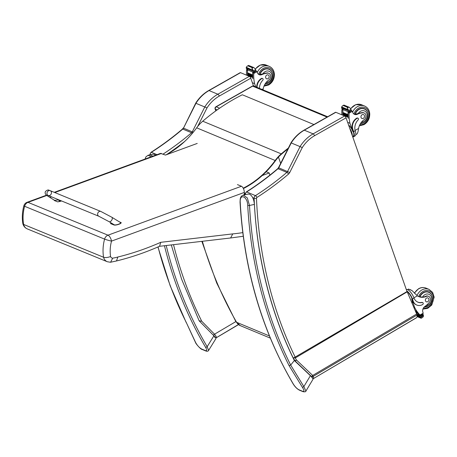 <?xml version="1.0" encoding="UTF-8"?>
<svg xmlns="http://www.w3.org/2000/svg" width="457" height="457" viewBox="0 0 457 457"><rect width="100%" height="100%" fill="white"/><g stroke="black" fill="none" stroke-linecap="round" stroke-linejoin="round"><path stroke-width="0.69" d="M240.216 72.657A1.737 0.651 60.4 0 1 240.548 72.669L209.038 90.555A1.737 0.651 -119.6 0 0 208.706 90.543L240.216 72.657M163.103 154.095A276.182 230.642 112.6 0 0 191.58 132.747A2.605 2.176 112.6 0 0 192.3 131.822L204.896 106.755A34.743 29.014 -67.4 0 1 217.858 94.222L249.368 76.342A1.737 0.651 60.4 0 1 250.779 78.21L219.269 96.09A33.001 27.563 112.6 0 0 207.01 107.909L196.424 103.505M219.269 96.09A1.737 0.651 -119.6 0 0 217.858 94.222L209.038 90.555A34.743 29.014 112.6 0 0 196.076 103.082L183.48 128.149L195.79 103.014C199.229 97.672 203.531 93.514 208.706 90.543M173.523 244.666A415.15 346.697 112.6 0 0 201.748 321.248L199.138 320.785L181.623 279.221L171.289 244.929M249.368 76.342L240.548 72.669M250.779 78.21L253.492 85.939M278.456 157.099L280.655 163.372M201.748 321.248L214.516 334.204A1.302 0.674 135.4 0 1 213.048 334.924L199.412 321.088M235.846 321.602L214.516 334.204C215.915 335.884 216.521 337.009 216.327 337.592A1.302 1.28 -158.5 0 1 215.687 337.786M238.4 324.55L215.813 338.02M195.453 342.373C195.853 343.978 201.114 349.696 202.074 349.416A1.302 1.085 -67.4 0 1 201.623 349.022C199.355 347.748 197.361 345.601 195.653 342.579A1.302 0.76 -27 0 1 195.453 342.373L186.347 322.619A423.896 354.004 -67.4 0 1 158.048 246.929M195.653 342.579L186.347 322.619M151.221 156.791L148.102 155.249L145.926 156.86L145.052 159.053M145.372 158.939L149.348 157.476M164.446 245.729A423.896 354.004 112.6 0 0 205.553 347.223A1.302 0.606 -30.6 0 0 207.17 346.697A422.594 352.913 -67.4 0 1 166.194 245.523M208.598 350.422L207.17 346.697L213.887 335.838M205.553 347.223C207.05 349.896 207.01 351.027 205.439 350.61L201.623 349.022M202.074 349.416L205.89 351.005C207.21 351.479 208.118 351.279 208.609 350.405L215.898 338.631C216.075 338.191 215.436 337.22 213.967 335.706M155.626 155.18L154.392 154.346L153.026 154.192L148.119 155.249M346.058 117.849A1.737 0.651 -119.6 0 0 344.647 115.981L313.136 133.861A1.737 0.651 60.4 0 1 314.547 135.729L346.058 117.849L406.913 291.303A0.868 0.326 60.4 0 1 407.221 291.817L416.653 314.022A2.605 0.977 60.4 0 1 416.973 315.067A6.946 2.605 60.4 0 1 416.584 317.632A17.56 6.581 60.4 0 1 416.116 317.998L313.902 378.305A1.302 1.28 -148.9 0 1 312.782 378.419M291.703 143.144L302.288 147.548A33.001 27.563 -67.4 0 1 314.547 135.729M245.295 194.693A416.887 348.148 -67.4 0 1 245.289 194.579A2.605 2.176 -67.4 0 1 246.631 191.951A276.182 230.642 112.6 0 0 278.033 168.713A2.605 2.176 112.6 0 0 278.759 167.788L291.355 142.721A34.743 29.014 -67.4 0 1 304.316 130.188L313.136 133.861A34.743 29.014 112.6 0 0 300.175 146.394L287.579 171.461A2.605 2.176 -67.4 0 1 286.859 172.386A276.182 230.642 -67.4 0 1 255.457 195.625A2.605 2.176 112.6 0 0 254.115 198.247A416.887 348.148 112.6 0 0 254.418 204.525L254.458 204.97C257.514 258.976 270.835 312.348 293.303 358.157L293.291 357.848A426.432 378.367 100 0 0 294.845 360.602L294.279 360.367M407.067 291.52L293.303 358.157M294.485 360.642L295.033 360.87A1.302 0.52 -46.4 0 0 296.433 359.979A425.159 377.288 -80.1 0 1 295.285 357.951L293.405 357.762M335.826 112.308A1.737 0.651 -119.6 0 0 335.495 112.296L303.985 130.182A1.737 0.651 60.4 0 1 304.316 130.188L335.826 112.308L344.647 115.981M278.484 167.702L277.707 168.702A1.737 0.497 -130.4 0 1 278.033 168.713L286.859 172.386A1.737 0.497 49.6 0 1 288.538 174.066A4.341 3.627 112.6 0 0 289.738 172.518L278.484 167.702L291.075 142.653C294.508 137.311 298.809 133.153 303.985 130.182M416.584 317.632L313.902 378.305L312.697 375.443L296.433 359.979A1.302 0.411 150.4 0 1 294.845 360.602A1.302 1.085 -67.4 0 0 295.033 360.87L311.297 376.334L312.399 378.202M416.973 315.067L313.234 376.357A1.302 0.971 140.9 0 1 311.674 376.734M416.653 314.022L312.697 375.443A1.302 0.52 133.6 0 1 311.297 376.334M290.641 365.103L289.064 365.606A423.896 354.004 -67.4 0 1 247.723 205.422C247.511 196.316 239.542 193.037 240.228 202.302A1.302 0.36 176.8 0 1 240.045 202.131L240.045 202.131C240.262 199.515 239.788 196.396 243.324 195.122L247.34 197.932L249.505 205.456A422.594 352.913 112.6 0 0 290.681 365.069L303.854 386.582A1.302 0.44 146.6 0 1 302.357 387.222L289.064 365.606M305.887 391.112L313.005 379.281C313.182 378.739 312.314 377.551 310.4 375.7L303.854 386.582L305.882 391.118C305.922 391.752 305.013 391.957 303.162 391.723A1.302 1.085 -67.4 0 1 302.711 391.335C304.413 391.712 304.293 390.341 302.357 387.222M240.228 202.302A423.896 354.004 112.6 0 0 293.274 383.966A1.302 0.606 149.4 0 1 293.108 383.834C261.672 330.114 243.987 269.544 240.045 202.131M293.274 383.966C295.033 386.753 296.907 388.678 298.895 389.747L302.711 391.335M310.4 375.7L294.354 360.522L290.681 365.069M243.347 195.116L248.248 194.059L249.613 194.214C252.298 195.825 253.892 199.223 254.406 204.399L249.505 205.456A1.302 0.36 -3.2 0 1 247.723 205.422M294.354 360.522A416.887 348.148 -67.4 0 1 254.44 204.965A416.893 348.154 -67.4 0 1 254.406 204.399M215.933 110.788L215.344 109.109A1.737 0.697 160.7 0 1 215.104 108.886L215.807 110.88M215.887 106.801A1.737 0.651 60.4 0 1 216.218 106.812L252.635 86.145A1.737 0.651 -119.6 0 0 252.304 86.133L215.887 106.801A1.737 1.737 0 0 0 215.104 108.886M217.201 109.88L215.344 109.109A1.737 1.451 -67.4 0 1 216.218 106.812L219.583 108.212M327.035 117.095L252.635 86.145A1.737 1.451 -67.4 0 1 253.829 86.042L253.829 86.042A1.737 1.737 0 0 0 252.304 86.133M418.395 296.444A12.111 10.111 -67.4 0 0 420.503 296.879L422.525 297.096A12.111 10.111 -67.4 0 0 425.81 296.227L426.272 296.416A12.111 10.111 -67.4 0 1 418.886 296.662A12.111 10.111 -67.4 0 1 417.372 295.845L412.043 290.595L408.484 289.11L410.963 289.927M406.861 290.972A7.878 2.953 60.4 0 1 412.448 299.004L413.179 301.089A8.523 7.118 112.6 0 0 416.778 305.053A8.523 7.118 112.6 0 0 422.634 304.545A1.091 0.908 112.6 0 0 422.251 302.557A9.848 8.22 112.6 0 1 417.966 302.191A9.848 8.22 112.6 0 1 414.008 298.118L412.448 299.004M406.29 289.527A7.878 2.953 -119.6 0 1 413.802 297.604L414.008 298.118M416.618 313.942L419.566 315.17A36.931 30.842 -67.4 0 1 415.761 310.72L415.847 310.754A36.931 30.842 -67.4 0 0 419.28 314.85L420.012 315.004A36.931 30.842 -67.4 0 1 414.63 307.435L411.694 299.067L412.077 298.849L413.179 301.089M413.688 307.041L414.63 307.435M415.939 312.342L417.492 312.988A36.931 30.842 -67.4 0 0 417.795 313.336L417.492 312.988M415.693 311.754L416.887 312.251A36.931 30.842 -67.4 0 0 417.178 312.611L416.887 312.251M415.424 311.131L416.31 311.503A36.931 30.842 -67.4 0 0 416.584 311.868L416.31 311.503M417.03 316.592L421.137 318.261L422.696 317.375L423.513 316.124L423.262 315.067A2.925 2.445 -67.4 0 1 423.205 314.565L422.536 314.136M419.566 315.17A2.925 2.445 -67.4 0 1 419.766 315.387L420.914 315.861A2.925 2.445 -67.4 0 1 421.165 316.25L421.137 318.261M421.828 317.809L421.205 318.232M422.725 302.597L422.354 302.443A1.091 0.908 -67.4 0 0 421.88 302.403A9.848 8.22 -67.4 0 1 417.784 302.111M407.141 291.657A7.152 2.679 60.4 0 1 412.077 298.849M416.778 305.053L416.407 304.899A8.523 7.118 -67.4 0 1 412.808 300.935M417.052 315.747L420.314 317.107A2.925 2.445 -67.4 0 1 420.314 317.118L421.148 317.466M420.143 316.09A2.925 2.445 -67.4 0 1 420.269 316.575L420.143 316.09L416.904 314.742M420.314 317.118A1.371 1.143 -67.4 0 0 420.394 317.609L420.314 317.107M420.914 315.861L421.011 315.439L423.073 314.359M419.766 315.387L419.749 315.09M426.272 296.416A3.827 3.199 -67.4 0 1 428.603 296.336A3.827 3.199 -67.4 0 1 429.306 302.357A19.148 15.989 -67.4 0 1 424.844 306.493A4.467 3.73 -67.4 0 0 422.816 311.982A24.615 20.559 -67.4 0 0 423.205 313.194A0.868 0.303 -118.5 0 1 423.216 313.239L422.365 314.136M420.223 315.239L420.577 315.147L420.223 315.239M420.331 315.33L419.469 314.97A0.823 0.685 -67.4 0 1 419.28 314.85M412.071 303.231A7.152 2.679 -119.6 0 0 411.694 299.067M406.976 291.269A1.737 0.651 -119.6 0 0 406.656 290.566M429.037 292.474A7.815 6.529 112.6 0 0 428.146 291.863M419.68 296.776A7.815 6.529 -67.4 0 1 423.342 292.531A7.815 6.529 -67.4 0 1 428.712 292.063A7.815 6.529 -67.4 0 1 432.082 295.913M427.815 306.173A7.815 6.529 -67.4 0 1 424.336 306.898M425.81 296.227A3.827 3.199 -67.4 0 1 428.146 296.147L428.603 296.336M427.049 291.663A7.575 6.324 -67.4 0 1 427.518 291.829L428.706 292.326A7.575 6.324 -67.4 0 0 419.983 296.822M427.786 301.683A2.085 1.742 112.6 0 0 428.946 299.723A2.085 1.742 112.6 0 0 427.952 297.958A2.085 1.742 112.6 0 0 425.547 299.215A2.085 1.742 112.6 0 0 426.352 301.803A2.085 1.742 112.6 0 0 427.786 301.683M355.786 134.684L357.008 133.97C357.671 133.17 358.185 131.33 358.556 128.457A12.111 10.111 -67.4 0 1 364.166 119.654A3.827 3.199 -67.4 0 0 366.017 116.067A3.827 3.199 -67.4 0 0 364.189 112.993A3.827 3.199 -67.4 0 0 362.715 112.816L362.258 112.622A3.827 3.199 -67.4 0 1 363.732 112.799L364.189 112.993M353.518 136.809L355.066 135.929A7.878 2.953 -119.6 0 0 355.346 131.256L355.192 130.731A9.848 8.22 112.6 0 1 358.099 119.968A1.091 0.908 112.6 0 0 357.191 118.272A8.523 7.118 112.6 0 0 352.901 129.537L353.632 131.622A7.878 2.953 60.4 0 1 353.518 136.809A7.878 2.953 60.4 0 1 352.758 136.951M348.554 124.972A7.152 2.679 -119.6 0 1 352.878 131.679L349.942 123.31A36.931 30.842 -67.4 0 1 349.108 113.159L349.148 111.805M348.457 111.679A0.823 0.685 112.6 0 0 348.143 112.336A36.931 30.842 112.6 0 0 348.245 118.323L348.24 118.243M347.28 108.012L348.84 107.132L347.828 107.144L347.28 108.012L349.194 111.359A2.925 2.445 112.6 0 1 349.251 111.856L348.103 111.382A2.925 2.445 112.6 0 1 348.097 111.714A36.931 30.842 112.6 0 0 348.16 118.289M348.097 111.714L342.978 109.583A36.931 30.842 112.6 0 0 342.876 112.479M342.876 112.999A36.931 30.842 112.6 0 0 342.887 113.553M342.904 114.061A36.931 30.842 112.6 0 0 342.927 114.604M342.967 109.743A0.823 0.685 112.6 0 0 342.859 110.137A36.931 30.842 112.6 0 0 342.79 112.536M342.79 112.965A36.931 30.842 112.6 0 0 342.807 113.616M342.819 114.022A36.931 30.842 112.6 0 0 342.853 114.673M342.859 110.137L341.916 109.749L341.847 110.143A36.931 30.842 112.6 0 0 341.899 114.833M349.942 123.31L347.634 122.35M347.971 114.587L347.977 115.107A36.931 30.842 112.6 0 1 347.971 114.587L342.893 112.473L342.824 112.982L347.846 115.055M347.988 115.655L348.006 116.169A36.931 30.842 112.6 0 1 347.988 115.655L342.904 113.542L342.853 114.044L347.88 116.118M348.028 116.712L348.057 117.221A36.931 30.842 112.6 0 1 348.028 116.712L342.944 114.598L342.91 115.09L347.931 117.169M362.715 112.816A19.148 15.989 -67.4 0 0 357.317 114.273A4.467 3.73 -67.4 0 1 354.552 114.381A4.467 3.73 -67.4 0 1 352.753 112.525A24.615 20.559 -67.4 0 1 352.296 111.354A0.868 0.297 -118.8 0 0 352.284 111.308L351.81 110.874M342.978 109.583A2.925 2.445 112.6 0 0 342.984 109.252L341.842 108.772A2.925 2.445 112.6 0 0 341.779 108.275L341.528 107.218L342.344 105.961L343.904 105.076L343.521 105.356L347.828 107.144M349.194 111.359L351.284 110.171L350.645 108.68L349.234 107.258L343.904 105.076M352.901 129.537L352.53 129.382L353.261 131.467A7.152 2.679 60.4 0 1 353.158 136.175L352.598 136.489M352.53 129.382A8.523 7.118 -67.4 0 1 356.82 118.117A1.091 0.908 -67.4 0 1 357.568 118.055L357.94 118.209M354.072 114.13A4.467 3.73 112.6 0 0 355.883 114.033L358.248 113.507A19.148 15.989 -67.4 0 1 362.258 112.622M347.451 109.686A2.925 2.445 112.6 0 0 347.446 109.674A1.371 1.143 112.6 0 1 347.211 109.269L347.451 109.686M347.737 110.08L342.653 107.966L342.67 108.423L347.931 110.525A2.925 2.445 112.6 0 0 347.737 110.08L347.754 110.537M351.547 133.49A6.061 2.268 -119.6 0 0 350.542 130.633M347.211 109.269L342.127 107.155L342.144 107.618L347.223 109.731M351.284 110.171A2.925 2.445 112.6 0 0 351.536 110.56L349.565 112.051L349.251 111.856M341.842 108.772L342.984 109.406M348.103 111.382L349.377 112.062M343.835 105.104L342.344 105.961M341.916 109.749L342.767 109.154M352.296 135.638A7.152 2.679 -119.6 0 0 351.713 132.341A7.152 2.679 -119.6 0 0 349.788 128.486M363.732 108.515A7.815 6.529 -67.4 0 1 364.623 109.126M367.668 112.571A7.815 6.529 112.6 0 0 364.298 108.715A7.815 6.529 112.6 0 0 354.98 114.204M360.476 123.573A7.815 6.529 112.6 0 0 363.401 122.824M362.635 108.315A7.575 6.324 -67.4 0 1 363.098 108.48L364.286 108.977A7.575 6.324 -67.4 0 0 355.3 114.17M362.104 114.736A2.085 1.742 112.6 0 0 360.944 116.689A2.085 1.742 112.6 0 0 361.938 118.46A2.085 1.742 112.6 0 0 364.343 117.203A2.085 1.742 112.6 0 0 363.538 114.61A2.085 1.742 112.6 0 0 362.104 114.736M263.015 89.863L263.209 88.795A12.111 10.111 -67.4 0 1 268.819 79.986A3.827 3.199 -67.4 0 0 270.67 76.399A3.827 3.199 -67.4 0 0 268.842 73.326A3.827 3.199 -67.4 0 0 267.368 73.149L266.911 72.96A3.827 3.199 -67.4 0 1 268.385 73.137L268.842 73.326M255.714 86.824L254.6 83.642A36.931 30.842 -67.4 0 1 253.761 73.497L253.801 72.143M253.115 72.017A0.823 0.685 112.6 0 0 252.795 72.674A36.931 30.842 112.6 0 0 252.898 78.655L252.892 78.575M251.938 68.35L253.492 67.465L252.173 67.653L251.938 68.35L253.846 71.692A2.925 2.445 112.6 0 1 253.903 72.189L252.755 71.715A2.925 2.445 112.6 0 1 252.75 72.046A36.931 30.842 112.6 0 0 252.812 78.621M252.75 72.046L247.631 69.921A36.931 30.842 112.6 0 0 247.528 72.817M247.534 73.337A36.931 30.842 112.6 0 0 247.54 73.885M247.557 74.394A36.931 30.842 112.6 0 0 247.585 74.942M247.62 70.075A0.823 0.685 112.6 0 0 247.511 70.475A36.931 30.842 112.6 0 0 247.443 72.869M247.448 73.297A36.931 30.842 112.6 0 0 247.46 73.948M247.471 74.354A36.931 30.842 112.6 0 0 247.505 75.005M247.511 70.475L246.569 70.081L246.5 70.475A36.931 30.842 112.6 0 0 246.552 75.171M254.6 83.642L252.355 82.711M252.63 74.925L252.63 75.439A36.931 30.842 112.6 0 1 252.63 74.925L247.545 72.806L247.477 73.314L252.498 75.388M252.641 75.993L252.658 76.502A36.931 30.842 112.6 0 1 252.641 75.993L247.557 73.874L247.511 74.377L252.532 76.45M252.681 77.044L252.71 77.553A36.931 30.842 112.6 0 1 252.681 77.044L247.603 74.931L247.563 75.422L252.584 77.501M267.368 73.149A19.148 15.989 -67.4 0 0 261.97 74.605A4.467 3.73 -67.4 0 1 259.205 74.714A4.467 3.73 -67.4 0 1 257.405 72.857A24.615 20.559 -67.4 0 1 256.954 71.686A0.868 0.297 -118.8 0 0 256.937 71.64L256.234 71.138M247.631 69.921A2.925 2.445 112.6 0 0 247.643 69.584L246.494 69.11A2.925 2.445 112.6 0 0 246.437 68.607L246.18 67.55L247.003 66.294L248.562 65.408L248.174 65.688L252.481 67.482M253.846 71.692L255.937 70.504L255.297 69.013L253.886 67.59L248.562 65.408M259.473 88.39A9.848 8.22 112.6 0 1 262.752 80.301A1.091 0.908 112.6 0 0 261.844 78.604A8.523 7.118 112.6 0 0 257.091 87.401M256.72 87.247A8.523 7.118 -67.4 0 1 261.478 78.45A1.091 0.908 -67.4 0 1 262.227 78.387L262.598 78.541M258.731 74.468A4.467 3.73 112.6 0 0 260.541 74.365L262.901 73.84A19.148 15.989 -67.4 0 1 266.911 72.96M251.864 69.601A1.371 1.143 112.6 0 0 252.098 70.012A2.925 2.445 112.6 0 0 252.098 70.012L246.786 67.487L246.797 67.95L251.876 70.064M252.39 70.418L247.306 68.304L247.323 68.761L252.59 70.858A2.925 2.445 112.6 0 0 252.39 70.418L252.407 70.875M255.937 70.504A2.925 2.445 112.6 0 0 256.194 70.892L254.218 72.383L253.903 72.189M246.494 69.11L247.643 69.738M252.755 71.715L254.035 72.4M248.488 65.437L247.003 66.294M246.569 70.081L247.42 69.487M254.052 86.133A7.152 2.679 -119.6 0 0 253.292 85.379M268.385 68.853A7.815 6.529 -67.4 0 1 269.276 69.458M272.321 72.903A7.815 6.529 112.6 0 0 268.95 69.047A7.815 6.529 112.6 0 0 259.639 74.537M265.129 83.905A7.815 6.529 112.6 0 0 268.053 83.157M267.288 68.647A7.575 6.324 -67.4 0 1 267.756 68.813L268.945 69.31A7.575 6.324 -67.4 0 0 259.959 74.508M266.762 75.068A2.085 1.742 112.6 0 0 265.597 77.022A2.085 1.742 112.6 0 0 266.591 78.793A2.085 1.742 112.6 0 0 268.996 77.536A2.085 1.742 112.6 0 0 268.19 74.942A2.085 1.742 112.6 0 0 266.762 75.068M287.961 148.845A193.911 161.938 112.6 0 0 281.512 154.158A34.743 29.014 112.6 0 0 275.434 160.773A85.722 71.589 -67.4 0 1 243.432 188.535M281.261 153.872L202.742 121.208A34.743 29.014 112.6 0 0 196.664 127.829L275.183 160.498A34.743 29.014 -67.4 0 1 281.261 153.872A194.351 162.304 -67.4 0 1 288.367 148.034M243.25 188.181A85.288 71.223 112.6 0 0 275.183 160.498M165.885 154.923A85.288 71.223 112.6 0 0 196.664 127.829M313.913 124.55L242.336 94.77A194.351 162.304 -67.4 0 0 202.742 121.208M98.872 216.27L48.225 195.482A2.605 2.171 -67.7 0 1 47.357 191.929A2.605 2.171 -67.7 0 1 50.201 190.66A2.605 2.171 -67.7 0 1 51.07 194.208A2.605 2.171 -67.7 0 1 48.225 195.482A2.605 2.171 -67.7 0 1 47.357 191.929A2.605 2.171 -67.7 0 1 50.201 190.66L100.854 211.448A2.605 2.171 -67.7 0 0 98.004 212.716A2.605 2.171 -67.7 0 0 98.872 216.27L109.137 221.702A2.605 1.428 -58.5 0 0 109.252 221.759A2.605 1.428 -58.5 0 0 111.834 220.023A2.605 1.428 -58.5 0 0 111.862 217.258L120.522 222.57C121.979 223.307 115.684 225.524 114.204 224.793L109.137 221.702M119.077 221.679L121.116 222.702M120.785 222.382C122.882 223.193 115.798 225.787 113.839 224.93L110.508 223.564A7.163 2.399 169.9 0 1 111.251 222.993M61.541 200.949A7.163 2.399 169.9 0 1 57.633 201.863L54.303 200.497L54 199.966M51.367 196.773A2.605 1.428 121.5 0 1 49.716 197.321A2.605 1.428 121.5 0 1 49.602 197.264L54.669 200.36L58.873 199.852M61.295 200.846A1.708 0.571 169.9 0 1 59.221 200.937A1.708 0.571 169.9 0 1 58.982 200.709L58.924 200.406A1.708 0.571 -10.1 0 0 59.17 200.634A1.708 0.571 -10.1 0 0 60.821 200.652M60.518 200.526A1.645 0.554 169.9 0 1 59.193 200.463A1.645 0.554 169.9 0 1 59.016 200.052L58.924 200.406A1.708 0.571 -10.1 0 1 58.964 200.246M244.501 194.865L244.375 192.403C244.061 189.272 243.09 187.221 241.456 186.25L237.457 184.611M46.517 195.173L27.083 202.302A5.21 2.291 69.9 0 1 28.02 202.36A5.21 4.341 112.3 0 0 24.609 206.284L104.584 239.108A5.21 4.341 -67.7 0 1 107.989 235.184A5.21 2.291 69.9 0 1 111.519 241.107L244.375 192.403M27.083 202.302A5.21 5.21 0 0 0 23.85 205.833C22.239 211.848 21.907 217.806 22.85 223.713L23.593 224.438L103.568 257.257A38.599 32.161 112.3 0 1 104.584 239.108A5.21 0.434 15.1 0 0 111.519 241.107A33.384 27.82 -67.7 0 0 110.588 256.52C107.789 257.582 105.447 257.834 103.568 257.257A8.289 6.906 112.3 0 0 107.264 261.718L110.457 262.261L116.461 260.97C131.062 257.405 145.44 252.493 159.602 246.249L160.727 242.324A295.57 246.272 -67.7 0 1 117.815 257.023L116.501 260.958M197.224 143.435L165.48 155.072L160.504 153.386L54.274 192.334M23.85 205.833A5.21 0.434 15.1 0 0 24.609 206.284A38.599 32.161 -67.7 0 0 23.593 224.438A8.289 6.906 -67.7 0 0 27.294 228.9L107.264 261.718M262.238 175.528L269.202 172.975L269.881 175.14M266.18 171.735L269.202 172.975M242.776 232.613A181.515 151.238 -67.7 0 1 232.767 233.887L230.625 237.977M117.815 257.023A54.68 45.557 -67.7 0 1 112.702 258.154L110.594 262.249M245.129 194.505A1.085 0.903 112.3 0 0 244.803 194.802M244.055 194.414L245.078 193.848A1.737 1.445 112.3 0 0 244.912 193.951A1.737 1.445 112.3 0 0 244.472 194.328M245.232 193.265L244.238 193.671M193.26 132.262L183.48 128.149A2.605 2.176 -67.4 0 1 182.76 129.08A1.737 0.497 -130.4 0 0 182.429 129.068L183.206 128.063M192.374 133.33A1.737 0.497 49.6 0 0 191.58 132.747L182.76 129.08A276.182 230.642 -67.4 0 1 151.353 152.312A1.737 0.611 -122.5 0 0 151.021 152.307C161.904 145.383 172.369 137.637 182.429 129.068M149.879 154.872A1.737 0.463 177.6 0 1 149.77 154.717L151.021 152.307M157.014 154.666L151.353 152.312A2.605 2.176 112.6 0 0 150.01 154.843M152.946 156.163L150.01 154.94M184.714 141.43A277.919 232.093 -67.4 0 1 166.954 154.352M207.01 107.909L197.658 126.52M214.813 337.5C214.899 337.077 214.31 336.215 213.048 334.924M205.89 351.005A1.302 1.085 -67.4 0 1 205.439 350.61M289.738 172.518L302.288 147.548M245.478 194.653L245.289 194.579A1.737 0.463 177.6 0 1 245.049 194.356L246.3 191.946A1.737 0.611 -122.5 0 1 246.631 191.951L255.457 195.625A1.737 0.611 57.5 0 1 256.937 197.447A277.919 232.093 112.6 0 0 288.538 174.066M252.681 197.653L254.115 198.247A1.737 0.463 -2.4 0 0 256.491 198.321A0.868 0.725 -67.4 0 1 256.937 197.447M295.245 357.277A415.15 346.697 -67.4 0 1 256.491 198.321M245.049 194.356L245.066 194.745M407.221 291.817L295.285 357.951M293.108 383.834C294.879 386.742 296.959 388.844 299.346 390.135A1.302 1.085 -67.4 0 1 298.895 389.747M421.303 317.004L423.416 315.798M421.88 302.403L422.251 302.557M421.165 316.25L423.262 315.067M420.571 315.256L421.011 315.439M422.445 314.188L422.885 314.376M420.012 315.004L423.205 313.194M413.888 297.821L417.372 295.845M418.681 296.536A9.031 7.54 -67.4 0 1 422.971 291.48A9.031 7.54 -67.4 0 1 433.487 297.878A9.031 7.54 -67.4 0 1 423.433 307.984M414.51 293.263A10.42 8.706 -67.4 0 1 418.846 288.738A10.42 8.706 -67.4 0 1 426.01 288.116C423.542 287.162 421.063 287.362 418.583 288.727L414.345 293.086M416.995 295.576A10.42 8.706 -67.4 0 1 421.845 289.984A10.42 8.706 -67.4 0 1 429.009 289.367L432.613 292.389L434.15 297.124L431.762 305.03L427.689 308.372L422.902 309.126M422.525 297.096A5.838 4.873 -67.4 0 1 430.631 295.616A5.838 4.873 -67.4 0 1 428.443 304.722A5.838 4.873 -67.4 0 1 426.335 305.379M355.192 130.731L353.632 131.622M349.085 112.73L348.143 112.336M349.108 113.159L352.296 111.354M342.756 105.733L343.755 105.161M357.191 118.272L356.82 118.117M342.013 107.418L341.528 107.218M348.28 110.023L347.446 109.674M348.765 110.508L350.879 109.309M347.52 107.321L343.213 105.527M357.317 114.273L356.626 113.982M352.878 131.679L353.261 131.467M355.106 130.416L358.556 128.457M359.819 124.744A9.031 7.54 112.6 0 0 364.029 123.733A9.031 7.54 112.6 0 0 366.748 108.897A9.031 7.54 112.6 0 0 353.964 114.056M359.322 125.852L364.012 124.647C367.908 122.15 369.816 118.529 369.736 113.782C369.393 110.051 367.679 107.464 364.589 106.018A10.42 8.706 112.6 0 0 352.604 112.171M364.589 106.018L361.59 104.767A10.42 8.706 112.6 0 0 350.713 108.886M358.248 113.507A5.838 4.873 -67.4 0 1 366.286 112.365A5.838 4.873 -67.4 0 1 364.029 121.379A5.838 4.873 -67.4 0 1 361.578 122.042M253.738 73.063L252.795 72.674M253.761 73.497L256.954 71.686M247.408 66.065L248.408 65.494M261.844 78.604L261.478 78.45M246.666 67.75L246.18 67.55M252.932 70.355L252.098 70.012M253.418 70.841L255.537 69.641M252.173 67.653L247.865 65.865M261.97 74.605L261.278 74.32M262.038 89.458L263.209 88.795M264.472 85.076A9.031 7.54 112.6 0 0 268.687 84.071A9.031 7.54 112.6 0 0 271.401 69.23A9.031 7.54 112.6 0 0 258.616 74.394M263.975 86.184L268.665 84.985C272.561 82.483 274.468 78.861 274.389 74.114C274.046 70.384 272.332 67.796 269.247 66.351A10.42 8.706 112.6 0 0 257.262 72.503M269.247 66.351L266.248 65.105A10.42 8.706 112.6 0 0 255.366 69.224M262.901 73.84A5.838 4.873 -67.4 0 1 270.944 72.697A5.838 4.873 -67.4 0 1 268.682 81.712A5.838 4.873 -67.4 0 1 266.231 82.374M269.436 335.964L236.595 322.299C222.222 297.216 210.808 270.213 202.354 241.29M270.327 338.134L240.319 325.647A10.477 8.752 -67.4 0 1 236.595 322.299A5.21 2.411 150.1 0 1 235.932 321.751A5.21 2.411 150.1 0 1 235.926 321.751A5.21 2.411 150.1 0 1 235.915 321.722M241.456 186.25L107.989 235.184L28.02 202.36L46.865 195.447M54.794 192.546L161.481 153.432M112.702 258.154A3.079 2.565 -67.7 0 1 110.588 256.52M232.767 233.887L160.727 242.324M216.047 337.906L238.508 324.636M157.922 246.98L170.193 285.808L186.159 322.442M277.707 168.702C267.648 177.27 257.182 185.022 246.3 191.946M312.965 378.779L313.673 378.522M299.346 390.135L303.162 391.723M253.829 86.042L327.646 116.752M420.126 316.57L417.001 315.273M420.246 317.609L417.058 316.284M416.961 312.645L415.876 312.194M417.567 313.382L416.127 312.788M416.384 311.891L415.613 311.571M422.822 313.976L420.446 315.324M407.541 289.629L408.587 289.035M426.01 288.116L429.009 289.367M424.536 306.727L428.42 305.864C433.499 303.282 434.144 294.485 428.706 292.326M342.853 114.044L347.937 116.158M342.824 112.982L347.908 115.095M342.91 115.09L347.988 117.203M361.59 104.767L355.672 104.687L350.628 108.629M360.579 123.407L364.006 122.522C369.085 119.934 369.724 111.137 364.286 108.977M247.511 74.377L252.59 76.49M247.477 73.314L252.561 75.428M247.563 75.422L252.647 77.536M266.248 65.105L260.324 65.025L255.28 68.961M265.231 83.74L268.659 82.854C273.737 80.266 274.383 71.469 268.945 69.31M240.319 325.647L235.932 321.751L216.692 282.963L201.851 241.347M111.862 217.258L100.854 211.448M48.225 195.482L47.831 195.259M50.201 190.66C48.985 190.643 48.676 188.735 45.506 191.437C43.895 194.334 47.859 196.036 49.602 197.264M230.642 237.977L243.25 236.269M159.447 246.317L230.659 237.971M22.861 223.776C23.547 226.181 25.021 227.894 27.294 228.9"/></g></svg>
